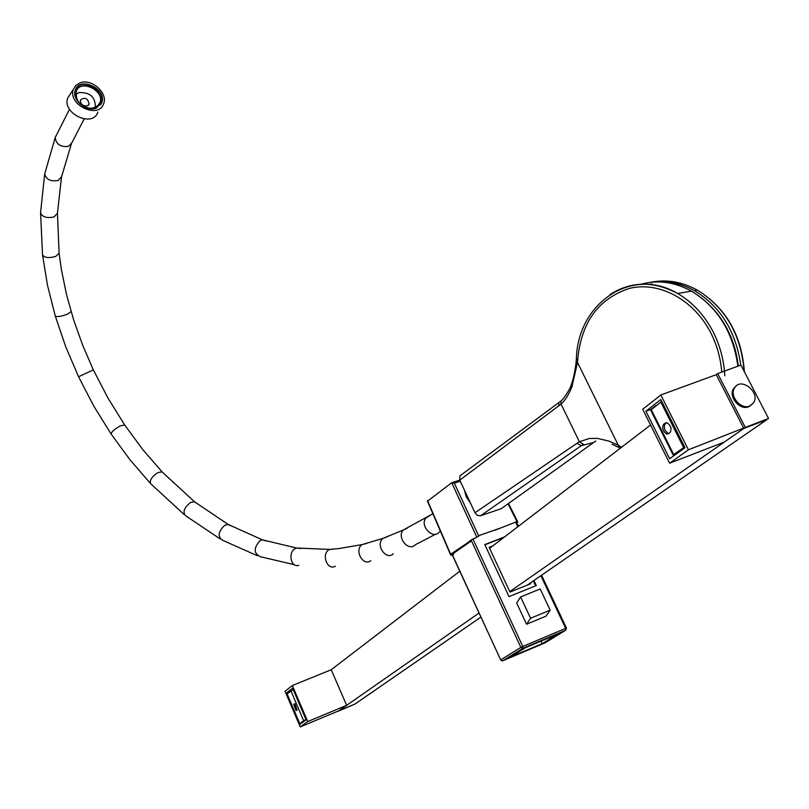 <?xml version="1.0" encoding="UTF-8"?>
<svg xmlns="http://www.w3.org/2000/svg" width="809" height="809" viewBox="0 0 809 809"><rect width="100%" height="100%" fill="white"/><g stroke="black" fill="none" stroke-linecap="round" stroke-linejoin="round"><path stroke-width="1.21" d="M535.619 585.817L533.313 580.923M503.997 537.338L484.904 544.77M492.782 545.933L489.152 547.349L509.994 592.077L530.765 583.673L530.411 582.925M462.172 547.329L471.06 539.997L475.621 537.934M495.037 530.219L516.354 521.835L518.448 526.265M504.594 536.883L484.813 544.578L509.023 596.617L536.306 585.544L533.94 580.498M520.612 596.931L540.19 588.962L550.16 610.158L546.065 616.145L526.568 624.245L516.668 603.008L520.612 596.931L530.573 618.268L526.568 624.245M510.226 657.161L525.587 647.645L558.008 633.963L542.212 643.63L510.226 657.161M452.636 555.399L453.566 554.418L451.028 555.095L471.455 540.847M541.039 641.122L542.212 643.63M550.16 610.158L530.573 618.268M527.316 585.069L767.033 419.537L743.825 428.467L716.248 374.688L743.825 428.467L724.318 442.058L669.599 463.213L642.7 409.273L660.842 394.964L688.398 449.794L669.599 463.213M300.24 726.917L307.733 721.567L292.322 685.547L285.051 691.291L300.24 726.917L355.08 703.992L480.859 617.136M292.322 685.547L331.205 669.751L346.656 705.317L338.789 710.798L355.08 703.992L338.213 711.212L478.999 613.07M509.771 591.612L743.825 428.467L716.248 374.688L660.842 394.964M331.205 669.751L459.755 571.235M489.627 548.35L650.557 425.028M684.717 447.114L675.282 453.889L676.779 453.627M661.752 401.395L650.699 410.112L673.128 454.992M668.305 433.846L666.616 434.059C662.834 431.207 661.823 427.991 663.572 424.412L665.423 423.006L667.152 422.794C670.934 425.665 671.935 428.891 670.155 432.461L668.305 433.846M684.647 446.983L673.685 454.506L651.073 409.293M683.565 447.397L660.67 401.79M673.685 454.506L673.26 455.245L675.384 454.628M668.689 433.563L668.214 433.462C664.432 430.61 663.42 427.395 665.17 423.815L666.667 422.682M651.397 409.041L653.439 407.443M653.834 407.139L655.887 405.531M677.022 453.455L676.718 452.858M677.841 452.049L678.144 452.646M660.822 399.535L645.906 411.225L669.64 458.764L685.021 447.711L660.822 399.535M688.398 449.794L745.311 427.425L717.694 373.576L716.248 374.688M645.906 411.225L651.012 409.344M748.638 406.765C739.699 410.78 727.898 396.208 733.723 388.391L736.129 386.024L733.723 388.391C727.898 396.208 739.699 410.78 748.638 406.765L750.924 405.43L748.638 406.765M749.63 406.057C740.69 410.072 728.879 395.49 734.703 387.663C741.266 376.589 760.956 392.871 753.371 403.094L749.63 406.057M717.694 373.576L740.923 365.081L768.55 418.496L743.825 428.467M768.55 418.496L745.311 427.425M735.381 386.56L735.897 386.237M286.608 692.909L292.585 688.216L306.115 719.879L299.987 724.288L286.608 692.909L290.178 691.452M307.733 721.567L346.656 705.317M306.035 719.686L299.775 723.6L287.094 693.859L293.192 689.642M297.166 709.989L294.516 703.779L293.778 704.336L296.124 710.615L297.166 709.989M299.775 723.6L303.678 720.779L290.906 690.876M305.984 719.575L303.678 720.779M295.042 703.759L297.024 710.09M87.251 105.959C82.69 106.191 80.415 104.209 80.425 100.013C84.945 96.797 87.857 98.172 89.132 104.139L87.251 105.959M75.763 94.522L78.807 92.61C89.91 92.095 95.411 96.938 95.32 107.142L95.149 107.557M461.363 474.802L459.896 475.894L459.785 480.172L561.041 404.075C565.026 400.546 568.656 394.792 571.923 386.823L577.515 362.462L618.258 445.203L608.914 441.087L597.254 438.377L589.195 438.488L579.406 441.805L577.009 443.292L581.246 445.698L480.506 515.798L501.277 508.649L594.332 442.017M502.551 507.749L501.277 508.649M558.817 405.885L558.807 402.629L459.896 475.894M480.506 515.798L477.411 515.404L474.974 512.754L577.009 443.292M459.785 480.172L474.974 512.754M576.372 358.933L576.18 361.744L577.515 362.462L577.727 359.489C581.246 322.245 598.508 298.531 629.523 288.368C658.728 281.208 693.364 299.077 710.656 332.6C716.956 345.008 720.657 358.165 721.759 372.089M621.615 447.205L618.258 445.203L619.097 447.68L620.169 448.307M595.778 441.036L593.664 442.483L581.246 445.698L583.461 444.293L579.406 441.805L561.041 404.075L560.87 401.001L561.739 400.233M724.793 375.781C723.974 360.187 720.04 345.443 712.992 331.559C704.113 314.782 692.342 302.101 677.669 293.505M577.727 359.489L576.382 358.903C577.495 303.769 631.151 265.878 677.639 293.485C653.551 280.784 631 281.138 609.986 294.557M558.807 402.629L560.87 401.001C562.194 401.133 570.911 388.219 571.205 384.74C573.166 380.088 574.825 372.423 576.18 361.744L576.817 361.411M738.273 366.052C736.018 345.949 728.838 328.242 716.734 312.952M508.517 503.491L517.811 521.987L516.809 522.806M517.811 521.997L516.597 522.361L517.254 522.129L508.062 503.825M450.421 554.458L427.486 501.175L451.735 482.73L476.794 537.125L478.776 536.134L473.477 538.794M451.735 482.73L454.345 483.145L478.584 535.72L501.034 527.832M450.805 555.298L450.643 554.266L451.028 555.095M468.108 542.424L450.643 554.266L427.516 500.538M96.14 108.194L101.803 102.703C107.425 89.091 79.515 75.783 75.288 90.163C71.465 99.558 86.239 112.309 96.14 108.194M100.64 104.897L101.55 103.056C106.879 90.598 82.599 77.26 76.127 88.393M70.464 93.793L67.754 97.929C61.626 113.402 92.944 128.105 97.828 112.158M80.051 82.811L75.894 85.339L73.397 89.283C67.258 104.806 98.769 119.641 103.653 103.653C108.224 93.045 91.569 78.23 80.051 82.811M77.431 100.518L78.271 101.722C82.184 106.394 86.937 108.639 92.529 108.477C103.815 103.785 103.855 96.574 92.63 86.866C78.706 83.276 73.639 87.827 77.431 100.518M75.763 94.036L76.845 93.601M95.583 106.212L95.593 107.364M77.745 100.69L75.894 95.998L76.218 91.498C80.03 78.655 105.008 90.588 99.942 102.763L97.009 106.566L92.074 108.244C86.765 108.396 82.255 106.262 78.544 101.833L77.745 100.69M472.941 539.006L522.786 646.431L565.693 628.35L540.867 575.705M517.79 526.76L515.576 522.048M544.7 643.054L565.734 630.211L522.847 648.302L502.662 660.832L545.084 642.831M452.565 555.237L500.7 659.932L520.844 647.382L471.06 539.997M566.33 628.209L565.693 628.35L565.734 630.211L566.462 628.077L541.545 575.239M502.541 660.872L500.7 659.932L502.106 660.933M500.741 660.013L452.474 555.399M522.847 648.302L522.786 646.431L520.844 647.382L522.847 648.302M665.17 423.815L663.572 424.412M666.323 422.672L665.423 423.006M294.901 703.87L293.778 704.336M429.589 515.778L426.019 517.932C419.204 525.425 433.007 540.179 439.247 532.079L440.47 531.351M407.453 528.004L403.448 529.925C396.167 536.852 408.525 552.304 415.3 544.75L435.606 534.193M387.218 536.812L382.849 538.43C375.154 544.74 386.075 560.819 393.316 553.852M366.689 543.436L362.027 544.609C353.938 550.14 363.14 566.876 370.846 560.667M334.299 549.048L329.243 549.523C320.94 553.902 327.24 570.982 335.391 566.239M300.978 548.563L296.498 548.006L295.214 548.573C287.63 552.476 290.967 568.09 298.774 565.289M266.019 541.029L262.389 539.846L260.002 540.634C253.338 548.28 253.601 553.68 260.791 556.835L294.375 564.702M230.666 525.82L228.178 524.454L224.791 525.243C218.137 531.624 217.419 536.64 222.637 540.301L257.252 555.672M196 502.935L194.504 501.762L190.53 502.47C183.967 507.809 182.399 512.279 185.817 515.869L220.23 538.966M162.821 472.668L162.063 471.869L157.886 472.577C151.425 477.057 149.099 480.829 150.909 483.913L184.361 514.726M124.768 425.099L120.501 425.777C114.099 429.427 111.015 432.239 111.248 434.211L130.006 459.785L150.161 483.125M61.474 177.414L57.449 213.212L59.087 253.116L61.393 269.609L66.55 294.729L73.69 320.03L82.66 345.18L93.328 369.855L78.564 376.772L93.793 406.098L111.015 433.877M71.101 311.596L67.683 314.084C61.069 316.531 56.933 317.179 55.275 316.026L65.711 346.707L78.564 376.772M59.087 253.116L55.791 256.392C48.894 258.344 44.475 257.838 42.523 254.865L47.488 285.243L55.275 316.026M57.449 213.212L54.122 216.893C46.932 218.481 42.412 217.125 40.561 212.818L42.523 254.865M71.293 144.194L61.626 176.635L58.218 180.458C50.684 181.701 46.174 179.547 44.677 173.996L40.561 212.818M84.136 118.984L71.93 142.677L68.441 146.378C60.473 147.238 56.074 144.275 55.245 137.49L55.882 135.942M680.693 284.626L666.828 282.584M651.892 283.898L649.243 284.535M640.354 284.394C657.333 279.59 674.362 281.845 691.432 291.139C717.704 307.218 733.187 332.236 737.879 366.194M620.645 446.619L620.402 448.135M652.297 281.997C667.465 279.277 682.472 281.997 697.307 290.128C725.511 307.632 741.115 334.663 744.118 371.24M740.731 365.152C735.957 331.427 720.506 306.591 694.375 290.633C679.52 282.472 664.502 279.752 649.324 282.472M452.191 482.579L459.755 480.101M470.433 503.016L466.277 496.837L464.346 489.961M460.27 481.213L454.345 483.145M668.214 433.462L666.616 434.059M734.703 387.663L733.723 388.391M93.328 369.855L107.981 398.089L124.535 424.755L142.667 449.47L162.063 471.869L194.504 501.762L228.178 524.454L262.389 539.846L296.498 548.006L329.465 549.392L338.304 548.664L362.027 544.609L382.849 538.43L403.448 529.925L432.886 513.725M69.483 109.276L55.245 137.49L44.677 173.996M89.132 104.139L88.333 105.322M677.76 293.485L691.432 291.139C717.886 307.198 733.46 332.186 738.152 366.093M612.17 444.212L618.197 447.175M651.316 282.24C665.868 280.126 680.217 282.928 694.375 290.633L697.307 290.128C725.916 307.764 741.62 334.987 744.401 371.796M469.533 501.074L465.397 492.206M452.383 482.568L459.775 480.152M67.754 97.94L73.397 89.293M99.942 102.763L97.747 105.989"/></g></svg>
